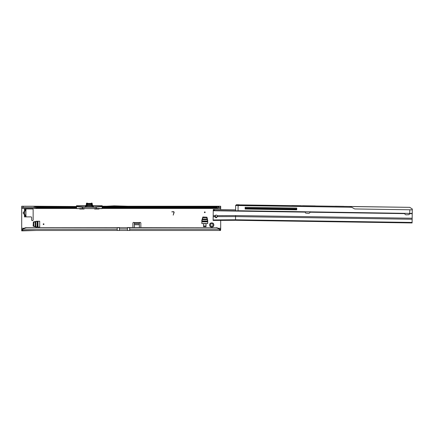 <?xml version="1.0" encoding="UTF-8"?>
<svg xmlns="http://www.w3.org/2000/svg" width="434" height="434" viewBox="0 0 434 434"><rect width="100%" height="100%" fill="white"/><g stroke="black" fill="none" stroke-linecap="round" stroke-linejoin="round"><path stroke-width="0.65" d="M212.638 226.57L212.063 226.043A1.118 1.118 0 0 1 211.423 226.043L210.523 226.7A0.499 0.499 0 0 0 210.523 226.7A2.116 2.116 0 0 0 212.958 226.7L212.638 226.57M43.59 223.803A0.374 0.374 0 0 0 43.216 224.177A0.374 0.374 0 0 0 43.59 224.552A0.374 0.374 0 0 0 43.964 224.177A0.374 0.374 0 0 0 43.59 223.803M204.777 211.911A0.374 0.374 0 0 0 204.403 212.286A0.374 0.374 0 0 0 204.777 212.66A0.374 0.374 0 0 0 205.152 212.286A0.374 0.374 0 0 0 204.777 211.911M215.644 215.193A1.367 1.367 0 0 0 216.159 217.293M213.468 223.754L212.812 224.649A1.118 1.118 0 0 1 212.812 225.295L213.468 226.19A2.116 2.116 0 0 0 213.468 223.754A0.499 0.499 0 0 0 212.958 223.244A2.116 2.116 0 0 0 210.523 223.244A0.499 0.499 0 0 0 210.013 223.754A2.116 2.116 0 0 0 210.013 226.19A0.499 0.499 0 0 0 210.512 226.7M212.958 226.7A0.499 0.499 0 0 0 213.468 226.19M24.488 211.418L23.23 212.91L23.827 213.978C23.007 213.268 23.007 212.552 23.827 211.835L24.711 211.385L24.434 208.928L24.434 210.419L24.711 210.419L24.434 216.886L30.906 216.886A0.749 0.749 0 0 1 31.649 217.635L31.649 219.875A0.749 0.749 0 0 0 32.398 220.618A0.749 0.749 0 0 0 33.141 219.875L33.141 209.676A0.749 0.749 0 0 0 32.398 208.928L24.434 208.928M23.827 211.835L24.711 211.835L24.711 213.978L24.684 211.418M26.018 227.769L25.389 227.931A4.975 4.926 180 0 0 23.159 229.206L117.218 229.206L117.218 227.769L26.018 227.595L217.011 227.763A4.975 4.926 180 0 1 219.235 229.038L219.235 229.206A4.975 4.926 180 0 0 217.011 227.931L216.376 227.595M26.018 227.595L25.389 227.763A4.975 4.926 180 0 0 23.159 229.038L22.362 230.47L127.417 230.47L127.417 227.546L216.376 227.769M33.141 226.119L33.331 221.991L36.445 221.248L39.695 221.242L39.695 227.112L36.445 227.107L33.141 226.119M206.02 226.711L206.02 223.727L203.535 223.727L203.535 226.711L206.02 226.711M202.835 217.011L206.964 217.201L207.707 220.315L207.712 223.564L201.843 223.564L201.848 220.315L202.835 217.011M173.204 215.134L173.915 212.481A0.499 0.499 0 0 0 173.437 211.852L171.745 211.852L173.437 211.651A0.694 0.694 0 0 1 174.11 212.53L173.204 215.134M134.383 227.595L134.383 222.745A0.749 0.526 0 0 0 134.383 222.729L134.09 222.555A0.749 0.749 0 0 0 132.891 223.147L132.891 227.595M140.849 227.595L140.849 223.147A0.749 0.749 0 0 0 139.65 222.555L139.357 222.729A0.749 0.526 0 0 0 139.357 222.745L139.357 227.595M102.294 206.817L217.277 206.817L216.376 207.164L216.376 207.756L217.277 207.815A4.975 2.854 0 0 0 218.411 207.506L220.694 207.457L220.694 209.622M220.694 220.288L220.694 229.25L220.033 229.25L220.033 230.47L220.526 230.47L220.526 229.25M94.341 208.618A0.499 0.499 0 0 0 94.829 209.031L98.811 209.031A0.499 0.499 0 0 0 99.305 208.618M79.417 208.618A0.499 0.499 0 0 0 79.905 209.031L83.887 209.031A0.499 0.499 0 0 0 84.375 208.618M76.438 208.456L21.7 208.456L21.7 230.866L22.362 230.866L22.362 229.678L23.159 229.038M22.362 230.866L36.201 230.47L22.362 230.47L22.362 229.678L21.7 229.646M220.694 229.25L220.526 230.47M129.657 230.47L220.033 230.47L219.235 229.206L129.657 229.206L129.657 230.47L127.417 230.47M35.203 207.457L35.203 206.242L21.7 206.242L21.7 207.457L35.36 207.506L35.36 206.508A1.492 0.857 0 0 0 35.848 206.817L76.422 206.817M24.684 214.396L24.684 213.946L23.848 213.946L24.488 214.396M25.926 215.394L24.912 215.644L24.711 215.394L25.926 215.394L25.926 214.895L24.711 214.895M25.926 210.419L24.711 210.419L25.926 210.344L25.926 214.895M217.277 206.817A4.975 2.854 0 0 0 218.411 206.508L218.411 207.506M102.294 207.756L217.011 207.848L217.011 206.872M76.422 207.164L36.673 207.164L35.848 206.817M35.36 207.506A1.492 0.857 0 0 0 35.848 207.815L76.422 207.859M35.848 207.815L76.422 207.756M102.294 206.508L219.002 206.242L219.002 207.457M35.203 206.242L76.422 206.508M128.61 206.242L220.694 206.242L220.694 207.457M129.316 206.28L105.869 206.28L114.169 205.841L129.316 206.28M106.574 206.242L102.294 206.242L106.574 206.242M35.181 206.242L35.181 207.457M21.7 208.456L21.7 207.457M24.434 216.886L24.461 214.429L23.827 213.978M26.051 216.886L25.926 215.47M25.926 216.577L26.284 216.886M25.85 216.794L24.912 215.644M26.284 208.928L25.926 209.237L26.051 208.928M25.926 210.344L25.926 209.237M24.912 210.17L25.85 209.02M134.383 222.729L134.383 223.591L134.09 222.555L139.65 222.555L139.357 223.591L139.357 222.729L134.383 222.729M219.235 229.038L220.033 229.25M22.774 229.25L21.7 229.25M210.013 226.19L210.669 225.295A1.118 1.118 0 0 1 210.669 224.649L210.013 223.754M210.523 223.244L211.423 223.901A1.118 1.118 0 0 1 212.063 223.901L212.958 223.244M201.843 221.02L202.835 217.656L206.72 217.656L207.712 221.02M206.02 225.968L203.535 225.968M37.15 227.112L33.787 226.114L33.787 222.235L37.15 221.242M119.458 230.47L119.458 227.546L117.218 227.595M76.422 206.557L85.281 207.143L85.281 205.732A1.145 1.145 0 0 0 86.274 205.152L85.281 205.732L76.547 205.732L76.482 208.559L82.476 208.618L76.623 208.618M87.196 205.532L87.218 206.329L92.203 206.329L91.498 206.329L91.525 205.532M102.169 205.732L102.158 208.559L102.169 205.933L93.44 205.933L92.442 205.152A1.145 1.145 0 0 0 93.44 205.732L102.169 205.732L102.294 206.796M92.296 205.933L92.296 205.532L92.296 206.128L93.44 205.933L93.44 207.143L102.294 206.557M87.559 203.475L87.418 203.134L87.619 203.481L87.418 203.134L86.426 203.334L86.426 204.788L86.621 203.134L86.621 203.839L92.095 203.839L92.095 203.134L92.296 204.3M86.697 204.788L86.67 204.04L87.136 203.839L86.426 204.04L86.437 204.788M92.285 204.788L92.285 204.04L91.862 203.839L91.579 204.018L92.051 204.04L92.019 204.788M84.332 208.515L79.585 208.618M80.187 208.618L81.033 208.618M86.426 205.933L86.426 205.532L86.426 205.933L76.422 205.933L76.422 206.796M99.136 208.618L95.117 208.618M95.957 208.618L97.688 208.618M102.18 208.504L102.294 207.04M86.333 206.128L85.601 207.197L93.12 207.197L92.388 206.128L93.44 207.284L85.601 207.246L86.333 206.128L86.621 206.329L86.724 205.532M76.547 205.732L76.563 208.559L82.465 208.559L82.465 207.284L76.422 206.606M85.281 207.284L82.476 207.284L82.476 208.559L96.24 208.559L96.24 207.143L102.294 206.606M91.162 203.475L91.297 203.134L92.095 203.134L91.297 203.134M86.144 206.334L92.572 206.334M91.992 205.532L92.095 206.329L92.388 206.128M86.936 206.329L91.78 206.329M86.426 204.04L86.854 203.839M102.093 208.618L96.24 208.618L102.294 208.418L96.256 208.559L96.256 207.284L93.44 207.284M86.285 204.788L92.431 204.788L92.442 205.532L86.274 205.532L86.274 204.788L86.285 205.532M92.442 205.532L92.431 204.788M305.487 211.895L305.4 212.481A0.624 0.624 0 0 0 305.97 213.148L308.476 213.344A1.492 1.492 0 0 0 310.039 212.21L310.082 211.727L310.039 212.21L404.732 213.637A1.492 1.492 0 0 0 406.257 214.814L408.768 214.7A0.624 0.624 0 0 0 409.36 214.049L409.289 213.457M412.088 222.951L235.499 220.293L213.105 220.45L213.116 219.94L235.505 219.778L412.099 222.441L412.088 222.951L235.499 220.293L235.553 216.588L217.521 216.637L216.132 217.873L214.781 216.767L215.036 215.671L213.181 215.725L213.273 209.508L235.559 209.844M411.172 213.436L213.257 210.506M411.166 213.485L412.229 213.501L412.099 222.441M213.116 219.94L213.181 215.725M215.036 215.671A1.367 1.367 0 0 1 217.228 215.622L217.521 216.506M412.143 219.246L235.553 216.588L235.57 215.562L217.228 215.622M410.792 209.899L412.289 209.72L412.229 213.501M214.336 209.524L214.32 210.523M214.787 216.447L216.137 217.293L217.515 216.322M239.134 204.875L409.739 207.343L412.3 208.987L409.739 207.343L350.298 206.546M412.289 209.72L412.3 208.987M351.665 207.257L354.133 208.667A2.241 2.241 0 0 0 355.213 208.96L409.799 209.779L409.745 213.414L235.64 210.794L235.651 205.439L351.665 207.257L238.109 205.548L238.033 210.729L412.11 213.447L412.257 211.732M245.134 208.076L296.748 208.852M260.422 208.304L261.029 208.667L291.903 209.15M238.109 205.477L235.624 205.51L236.422 204.734L239.161 204.772L236.975 204.739M349.397 206.432L349.668 206.535M349.994 206.476L351.535 207.181M343.777 206.351L335.178 206.221L343.777 206.351M315.323 205.922L302.764 205.732L315.323 205.922M300.773 205.7L296.894 205.645L300.773 205.7M296.894 205.645L291.822 205.57M296.758 208.081L245.15 207.3L245.123 209.042L296.731 209.823L296.758 208.081L296.731 209.823L296.346 209.817M409.799 209.779L412.289 209.817M245.129 208.445L296.742 209.226M245.123 209.042L265.044 209.345M281.46 209.589L293.861 209.779M238.944 204.87L236.156 204.951L238.624 204.994M238.147 205.548L239.232 204.777M410.689 213.425L411.286 213.436L410.689 213.425M237.035 210.81L238.027 210.826M117.218 229.206L117.218 230.47M218.21 228.257L220.694 228.257M220.694 208.456L102.283 208.456M21.7 228.257L24.19 228.257M134.383 223.722L139.357 223.722M216.376 207.164L102.294 207.164M36.673 207.164L36.673 207.756M216.43 207.815L102.294 207.815M76.422 207.815L36.461 207.815M220.526 206.242L220.526 207.457M34.188 206.242L34.188 207.457M23.192 206.242L23.192 207.457M25.926 210.919L24.711 210.919M134.383 224.758L139.357 224.758M129.657 227.595L129.657 229.206M201.843 221.855L207.712 221.855M202.309 219.045L207.246 219.045M202.163 219.653L207.392 219.653M201.848 220.966L207.707 220.966M201.843 221.21L207.712 221.21M37.986 227.112L37.986 221.242M35.176 226.646L35.176 221.703M35.783 226.792L35.783 221.562M37.096 227.107L37.096 221.248M37.34 227.112L37.34 221.242M119.458 229L127.417 229M92.095 206.329L92.285 205.532M86.437 205.532L86.621 206.329M87.418 203.421L91.297 203.421M91.552 204.788L91.579 204.018L87.136 204.018L87.169 204.788M96.24 208.618L82.465 208.559L96.24 208.618M86.621 203.134L87.418 203.134M91.102 203.617L87.619 203.617M86.616 204.788L86.616 205.532M87.082 204.788L87.082 205.532M91.634 204.788L91.634 205.532M92.1 204.788L92.1 205.532M214.781 216.702L213.165 216.745M235.57 215.562L412.159 218.221M409.343 213.707L412.229 213.75M213.251 210.75L305.428 212.139M214.26 209.524L214.244 210.517M213.853 209.519L213.837 210.512M358.137 209.004L356.998 208.987M374.059 209.242L372.914 209.226M389.976 209.481L388.837 209.465M405.893 209.725L404.754 209.703M102.294 207.859L216.772 207.859M93.44 205.732L93.055 205.667M85.661 205.667L85.281 205.732M239.15 204.777L236.275 205.092"/></g></svg>
